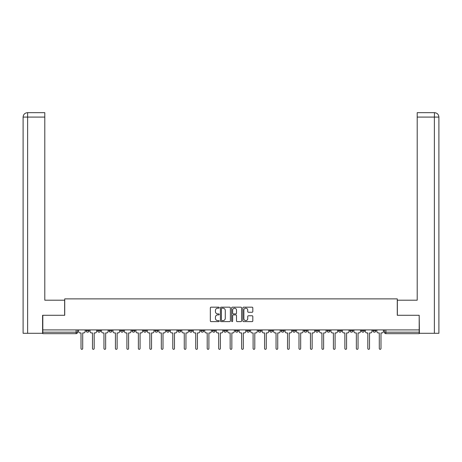 <?xml version="1.0" encoding="UTF-8"?>
<svg xmlns="http://www.w3.org/2000/svg" width="462" height="462" viewBox="0 0 462 462"><rect width="100%" height="100%" fill="white"/><g stroke="black" fill="none" stroke-linecap="round" stroke-linejoin="round"><path stroke-width="0.69" d="M219.236 307.68A0.502 0.502 0 0 0 218.728 307.178L211.059 307.178A0.722 0.722 0 0 0 210.337 307.9L210.337 320.894A0.722 0.722 0 0 0 211.059 321.616L218.728 321.616A0.502 0.502 0 0 0 219.236 321.107A0.502 0.502 0 0 0 218.728 320.605L217.735 320.605A2.31 2.31 0 0 1 215.425 318.295L215.425 317.209A2.31 2.31 0 0 1 217.735 314.899L218.728 314.899A0.502 0.502 0 0 0 219.236 314.397A0.502 0.502 0 0 0 218.728 313.889L217.735 313.889A2.31 2.31 0 0 1 215.425 311.579L215.425 310.499A2.31 2.31 0 0 1 217.735 308.189L218.728 308.189A0.502 0.502 0 0 0 219.236 307.68M372.932 330.723L372.932 329.914L372.932 330.723A1.473 1.473 0 0 0 374.405 332.19A1.473 1.473 0 0 1 372.932 330.723L375.877 330.723A1.473 1.473 0 0 1 374.405 332.19M327.044 330.723L327.044 329.914L327.044 330.723A1.473 1.473 0 0 0 328.517 332.19A1.473 1.473 0 0 1 327.044 330.723L329.983 330.723A1.473 1.473 0 0 1 328.517 332.19M200.849 329.914L200.849 330.723L203.788 330.723A1.473 1.473 0 0 1 202.321 332.19A1.473 1.473 0 0 1 200.849 330.723L200.849 329.914M189.374 329.914L189.374 330.723L192.319 330.723A1.473 1.473 0 0 1 190.846 332.19A1.473 1.473 0 0 1 189.374 330.723L189.374 329.914M132.017 330.723L132.017 329.914L132.017 330.723A1.473 1.473 0 0 0 133.483 332.19A1.473 1.473 0 0 1 132.017 330.723L134.956 330.723A1.473 1.473 0 0 1 133.483 332.19M109.067 329.914L109.067 330.723L112.012 330.723A1.473 1.473 0 0 1 110.539 332.19A1.473 1.473 0 0 1 109.067 330.723L109.067 329.914M97.597 330.723L97.597 329.914L97.597 330.723A1.473 1.473 0 0 0 99.07 332.19A1.473 1.473 0 0 1 97.597 330.723L100.537 330.723A1.473 1.473 0 0 1 99.07 332.19A1.473 1.473 0 0 0 100.537 330.723A1.473 1.473 0 0 1 99.07 332.19M86.123 330.723L86.123 329.914L86.123 330.723A1.473 1.473 0 0 0 87.595 332.19A1.473 1.473 0 0 1 86.123 330.723L89.068 330.723A1.473 1.473 0 0 1 87.595 332.19A1.473 1.473 0 0 0 89.068 330.723A1.473 1.473 0 0 1 87.595 332.19M252.096 312.266A0.722 0.722 0 0 0 252.818 311.544L252.818 307.9A0.722 0.722 0 0 0 252.096 307.178L243.578 307.178A0.722 0.722 0 0 0 242.856 307.9L242.856 320.894A0.722 0.722 0 0 0 243.578 321.616L252.096 321.616A0.722 0.722 0 0 0 252.818 320.894L252.818 316.487A0.722 0.722 0 0 0 252.096 315.765L248.452 315.765A0.722 0.722 0 0 0 247.73 316.487L247.73 318.67A1.929 1.929 0 0 1 245.796 320.605A1.929 1.929 0 0 1 243.867 318.67L243.867 310.118A1.929 1.929 0 0 1 245.796 308.189A1.929 1.929 0 0 1 247.73 310.118L247.73 311.544A0.722 0.722 0 0 0 248.452 312.266L252.096 312.266M27.622 333.293L23.1 333.293L23.1 117.082C23.366 114.403 24.832 112.936 27.506 112.67L44.797 112.67L44.797 117.082L27.622 117.082L27.622 333.293L42.591 333.293L42.591 315.28L64.726 315.28L64.726 298.879L397.274 298.879L397.274 315.28L419.19 315.28L419.19 329.914L42.81 329.914L42.81 332.19L77.593 332.19L77.593 329.914M42.81 315.28L42.81 329.914M230.371 307.9A0.722 0.722 0 0 0 229.649 307.178L221.131 307.178A0.722 0.722 0 0 0 220.409 307.9L220.409 320.894A0.722 0.722 0 0 0 221.131 321.616L229.649 321.616A0.722 0.722 0 0 0 230.371 320.894L230.371 307.9M232.351 307.178L240.869 307.178A0.722 0.722 0 0 1 241.591 307.9L241.591 320.894A0.722 0.722 0 0 1 240.869 321.616L237.225 321.616A0.722 0.722 0 0 1 236.504 320.894L236.504 315.621A0.722 0.722 0 0 0 235.782 314.899L233.362 314.899A0.722 0.722 0 0 0 232.64 315.621L232.64 321.107A0.502 0.502 0 0 1 232.138 321.616A0.502 0.502 0 0 1 231.629 321.107L231.629 307.9A0.722 0.722 0 0 1 232.351 307.178M384.407 329.914L384.407 332.19L419.19 332.19L419.19 333.662L385.88 333.662A1.473 1.473 0 0 1 384.407 332.19L384.407 329.914M419.19 329.914L419.19 332.19M77.593 332.19A1.473 1.473 0 0 1 76.12 333.662A1.473 1.473 0 0 0 77.593 332.19A1.473 1.473 0 0 1 76.12 333.662L42.81 333.662L42.81 332.19M375.877 329.914L375.877 330.723M364.403 329.914L364.403 330.723A1.473 1.473 0 0 1 362.93 332.19A1.473 1.473 0 0 1 361.463 330.723L364.403 330.723A1.473 1.473 0 0 1 362.93 332.19A1.473 1.473 0 0 0 364.403 330.723L364.403 329.914M361.463 329.914L361.463 330.723M352.933 329.914L352.933 330.723A1.473 1.473 0 0 1 351.461 332.19A1.473 1.473 0 0 1 349.988 330.723L352.933 330.723L352.933 329.914M349.988 329.914L349.988 330.723M341.458 329.914L341.458 330.723A1.473 1.473 0 0 1 339.986 332.19A1.473 1.473 0 0 1 338.519 330.723L341.458 330.723M338.519 329.914L338.519 330.723M329.983 329.914L329.983 330.723L329.983 329.914M318.514 329.914L318.514 330.723A1.473 1.473 0 0 1 317.042 332.19A1.473 1.473 0 0 1 315.569 330.723L318.514 330.723A1.473 1.473 0 0 1 317.042 332.19A1.473 1.473 0 0 0 318.514 330.723L318.514 329.914M315.569 329.914L315.569 330.723M307.039 329.914L307.039 330.723A1.473 1.473 0 0 1 305.573 332.19A1.473 1.473 0 0 1 304.1 330.723L307.039 330.723L307.039 329.914M304.1 329.914L304.1 330.723M295.57 329.914L295.57 330.723A1.473 1.473 0 0 1 294.098 332.19A1.473 1.473 0 0 1 292.625 330.723L295.57 330.723M292.625 329.914L292.625 330.723M284.095 329.914L284.095 330.723A1.473 1.473 0 0 1 282.628 332.19A1.473 1.473 0 0 1 281.156 330.723L284.095 330.723L284.095 329.914M281.156 329.914L281.156 330.723M272.626 329.914L272.626 330.723A1.473 1.473 0 0 1 271.154 332.19A1.473 1.473 0 0 1 269.681 330.723L272.626 330.723L272.626 329.914M269.681 329.914L269.681 330.723M261.151 329.914L261.151 330.723A1.473 1.473 0 0 1 259.679 332.19A1.473 1.473 0 0 1 258.212 330.723L261.151 330.723M258.212 329.914L258.212 330.723M249.682 329.914L249.682 330.723A1.473 1.473 0 0 1 248.21 332.19A1.473 1.473 0 0 1 246.737 330.723L249.682 330.723M246.737 329.914L246.737 330.723M238.207 329.914L238.207 330.723A1.473 1.473 0 0 1 236.735 332.19A1.473 1.473 0 0 1 235.268 330.723A1.473 1.473 0 0 0 236.735 332.19M235.268 329.914L235.268 330.723L238.207 330.723M226.732 329.914L226.732 330.723A1.473 1.473 0 0 1 225.265 332.19A1.473 1.473 0 0 1 223.793 330.723L226.732 330.723L226.732 329.914M223.793 329.914L223.793 330.723M215.263 329.914L215.263 330.723A1.473 1.473 0 0 1 213.791 332.19A1.473 1.473 0 0 1 212.318 330.723L215.263 330.723A1.473 1.473 0 0 1 213.791 332.19A1.473 1.473 0 0 0 215.263 330.723L215.263 329.914M212.318 329.914L212.318 330.723M203.788 329.914L203.788 330.723M192.319 329.914L192.319 330.723L192.319 329.914M180.844 329.914L180.844 330.723A1.473 1.473 0 0 1 179.372 332.19A1.473 1.473 0 0 1 177.905 330.723L180.844 330.723L180.844 329.914M177.905 329.914L177.905 330.723M169.375 329.914L169.375 330.723A1.473 1.473 0 0 1 167.902 332.19A1.473 1.473 0 0 1 166.43 330.723L169.375 330.723M166.43 329.914L166.43 330.723M157.9 329.914L157.9 330.723A1.473 1.473 0 0 1 156.427 332.19A1.473 1.473 0 0 1 154.961 330.723L157.9 330.723M154.961 329.914L154.961 330.723M146.431 329.914L146.431 330.723A1.473 1.473 0 0 1 144.958 332.19A1.473 1.473 0 0 1 143.486 330.723L146.431 330.723A1.473 1.473 0 0 1 144.958 332.19A1.473 1.473 0 0 0 146.431 330.723M143.486 329.914L143.486 330.723M134.956 329.914L134.956 330.723M123.481 329.914L123.481 330.723A1.473 1.473 0 0 1 122.014 332.19A1.473 1.473 0 0 1 120.542 330.723L123.481 330.723A1.473 1.473 0 0 1 122.014 332.19A1.473 1.473 0 0 0 123.481 330.723L123.481 329.914M120.542 329.914L120.542 330.723M112.012 329.914L112.012 330.723L112.012 329.914M100.537 329.914L100.537 330.723L100.537 329.914M89.068 329.914L89.068 330.723L89.068 329.914M221.922 308.189A0.502 0.502 0 0 0 221.419 308.691L221.419 320.097A0.502 0.502 0 0 0 221.922 320.605L222.967 320.605A2.31 2.31 0 0 0 225.277 318.295L225.277 310.499A2.31 2.31 0 0 0 222.967 308.189L221.922 308.189M236.504 310.152A1.929 1.929 0 0 0 234.575 308.223A1.929 1.929 0 0 0 232.64 310.152L232.64 313.167A0.722 0.722 0 0 0 233.362 313.889L235.782 313.889A0.722 0.722 0 0 0 236.504 313.167L236.504 310.152M78.586 331.456L78.586 329.914L78.586 331.456A1.473 1.473 0 0 0 80.059 332.929L81.012 332.929L81.012 348.481A0.843 0.843 0 0 0 81.861 349.33A0.843 0.843 0 0 0 82.704 348.481L82.704 332.929L83.662 332.929A1.473 1.473 0 0 0 85.129 331.456L85.129 329.914L85.129 331.456M80.059 332.929L81.012 332.929L81.012 348.481M82.704 348.481L82.704 332.929L83.662 332.929M90.061 331.456L90.061 329.914L90.061 331.456A1.473 1.473 0 0 0 91.528 332.929L92.487 332.929L92.487 348.481A0.843 0.843 0 0 0 93.33 349.33A0.843 0.843 0 0 0 94.179 348.481L94.179 332.929L95.132 332.929A1.473 1.473 0 0 0 96.604 331.456L96.604 329.914L96.604 331.456M101.53 331.456L101.53 329.914L101.53 331.456A1.473 1.473 0 0 0 103.003 332.929L103.956 332.929L103.956 348.481A0.843 0.843 0 0 0 104.805 349.33A0.843 0.843 0 0 0 105.648 348.481L105.648 332.929L106.606 332.929A1.473 1.473 0 0 0 108.079 331.456L108.079 329.914L108.079 331.456M64.651 315.28L64.651 300.202L44.797 300.202L44.797 117.082M27.512 112.67C24.827 112.936 23.36 114.409 23.1 117.082L23.1 289.172L23.1 117.082L27.622 117.082L27.622 112.67L44.797 112.67M397.349 315.28L397.349 300.202L417.203 300.202L417.203 112.67L434.482 112.67L434.378 117.082L417.203 117.082M438.9 289.172L438.9 117.082L438.9 333.293L419.409 333.293L419.19 315.28M434.378 333.293L434.378 117.082L438.9 117.082C438.634 114.403 437.168 112.936 434.494 112.67M91.528 332.929L92.487 332.929L92.487 348.481M94.179 348.481L94.179 332.929L95.132 332.929M103.003 332.929L103.956 332.929L103.956 348.481M105.648 348.481L105.648 332.929L106.606 332.929M113.005 331.456L113.005 329.914L113.005 331.456A1.473 1.473 0 0 0 114.472 332.929L115.431 332.929L115.431 348.481A0.843 0.843 0 0 0 116.274 349.33A0.843 0.843 0 0 0 117.123 348.481L117.123 332.929L118.076 332.929A1.473 1.473 0 0 0 119.548 331.456L119.548 329.914L119.548 331.456M124.474 331.456L124.474 329.914L124.474 331.456A1.473 1.473 0 0 0 125.947 332.929L126.906 332.929L126.906 348.481A0.843 0.843 0 0 0 127.749 349.33A0.843 0.843 0 0 0 128.592 348.481L128.592 332.929L129.551 332.929A1.473 1.473 0 0 0 131.023 331.456L131.023 329.914L131.023 331.456M135.949 331.456L135.949 329.914L135.949 331.456A1.473 1.473 0 0 0 137.422 332.929L138.375 332.929L138.375 348.481A0.843 0.843 0 0 0 139.224 349.33A0.843 0.843 0 0 0 140.067 348.481L140.067 332.929L141.025 332.929A1.473 1.473 0 0 0 142.492 331.456L142.492 329.914L142.492 331.456M114.472 332.929L115.431 332.929L115.431 348.481M117.123 348.481L117.123 332.929L118.076 332.929M125.947 332.929L126.906 332.929L126.906 348.481M128.592 348.481L128.592 332.929L129.551 332.929M137.422 332.929L138.375 332.929L138.375 348.481M140.067 348.481L140.067 332.929L141.025 332.929M147.418 331.456L147.418 329.914L147.418 331.456A1.473 1.473 0 0 0 148.891 332.929L149.85 332.929L149.85 348.481A0.843 0.843 0 0 0 150.693 349.33A0.843 0.843 0 0 0 151.542 348.481L151.542 332.929L152.495 332.929A1.473 1.473 0 0 0 153.967 331.456L153.967 329.914L153.967 331.456M148.891 332.929L149.85 332.929L149.85 348.481M151.542 348.481L151.542 332.929L152.495 332.929M158.893 331.456L158.893 329.914L158.893 331.456A1.473 1.473 0 0 0 160.366 332.929L161.319 332.929L161.319 348.481A0.843 0.843 0 0 0 162.168 349.33A0.843 0.843 0 0 0 163.011 348.481L163.011 332.929L163.97 332.929A1.473 1.473 0 0 0 165.436 331.456L165.436 329.914L165.436 331.456M160.366 332.929L161.319 332.929L161.319 348.481M163.011 348.481L163.011 332.929L163.97 332.929M170.368 331.456L170.368 329.914L170.368 331.456A1.473 1.473 0 0 0 171.835 332.929L172.794 332.929L172.794 348.481A0.843 0.843 0 0 0 173.637 349.33A0.843 0.843 0 0 0 174.486 348.481L174.486 332.929L175.439 332.929A1.473 1.473 0 0 0 176.911 331.456L176.911 329.914L176.911 331.456M171.835 332.929L172.794 332.929L172.794 348.481M174.486 348.481L174.486 332.929L175.439 332.929M181.837 331.456L181.837 329.914L181.837 331.456A1.473 1.473 0 0 0 183.31 332.929L184.263 332.929L184.263 348.481A0.843 0.843 0 0 0 185.112 349.33A0.843 0.843 0 0 0 185.955 348.481L185.955 332.929L186.914 332.929A1.473 1.473 0 0 0 188.38 331.456L188.38 329.914L188.38 331.456M183.31 332.929L184.263 332.929L184.263 348.481M185.955 348.481L185.955 332.929L186.914 332.929M193.312 331.456L193.312 329.914L193.312 331.456A1.473 1.473 0 0 0 194.779 332.929L195.738 332.929L195.738 348.481A0.843 0.843 0 0 0 196.581 349.33A0.843 0.843 0 0 0 197.43 348.481L197.43 332.929L198.383 332.929A1.473 1.473 0 0 0 199.855 331.456L199.855 329.914L199.855 331.456M194.779 332.929L195.738 332.929L195.738 348.481M197.43 348.481L197.43 332.929L198.383 332.929M204.782 331.456L204.782 329.914L204.782 331.456A1.473 1.473 0 0 0 206.254 332.929L207.207 332.929L207.207 348.481A0.843 0.843 0 0 0 208.056 349.33A0.843 0.843 0 0 0 208.899 348.481L208.899 332.929L209.858 332.929A1.473 1.473 0 0 0 211.33 331.456L211.33 329.914L211.33 331.456M206.254 332.929L207.207 332.929L207.207 348.481M208.899 348.481L208.899 332.929L209.858 332.929M216.256 331.456L216.256 329.914L216.256 331.456A1.473 1.473 0 0 0 217.723 332.929L218.682 332.929L218.682 348.481A0.843 0.843 0 0 0 219.525 349.33A0.843 0.843 0 0 0 220.374 348.481L220.374 332.929L221.327 332.929A1.473 1.473 0 0 0 222.8 331.456L222.8 329.914L222.8 331.456M217.723 332.929L218.682 332.929L218.682 348.481M220.374 348.481L220.374 332.929L221.327 332.929M227.726 331.456L227.726 329.914L227.726 331.456A1.473 1.473 0 0 0 229.198 332.929L230.157 332.929L230.157 348.481A0.843 0.843 0 0 0 231 349.33A0.843 0.843 0 0 0 231.843 348.481L231.843 332.929L232.802 332.929A1.473 1.473 0 0 0 234.274 331.456L234.274 329.914L234.274 331.456M229.198 332.929L230.157 332.929L230.157 348.481M231.843 348.481L231.843 332.929L232.802 332.929M239.201 331.456L239.201 329.914L239.201 331.456A1.473 1.473 0 0 0 240.673 332.929L241.626 332.929L241.626 348.481A0.843 0.843 0 0 0 242.475 349.33A0.843 0.843 0 0 0 243.318 348.481L243.318 332.929L244.277 332.929A1.473 1.473 0 0 0 245.744 331.456L245.744 329.914L245.744 331.456M240.673 332.929L241.626 332.929L241.626 348.481M243.318 348.481L243.318 332.929L244.277 332.929M250.67 331.456L250.67 329.914L250.67 331.456A1.473 1.473 0 0 0 252.142 332.929L253.101 332.929L253.101 348.481A0.843 0.843 0 0 0 253.944 349.33A0.843 0.843 0 0 0 254.793 348.481L254.793 332.929L255.746 332.929A1.473 1.473 0 0 0 257.219 331.456L257.219 329.914L257.219 331.456M252.142 332.929L253.101 332.929L253.101 348.481M254.793 348.481L254.793 332.929L255.746 332.929M262.145 331.456L262.145 329.914L262.145 331.456A1.473 1.473 0 0 0 263.617 332.929L264.57 332.929L264.57 348.481A0.843 0.843 0 0 0 265.419 349.33A0.843 0.843 0 0 0 266.262 348.481L266.262 332.929L267.221 332.929A1.473 1.473 0 0 0 268.688 331.456L268.688 329.914L268.688 331.456M263.617 332.929L264.57 332.929L264.57 348.481M266.262 348.481L266.262 332.929L267.221 332.929M273.62 331.456L273.62 329.914L273.62 331.456A1.473 1.473 0 0 0 275.086 332.929L276.045 332.929L276.045 348.481A0.843 0.843 0 0 0 276.888 349.33A0.843 0.843 0 0 0 277.737 348.481L277.737 332.929L278.69 332.929A1.473 1.473 0 0 0 280.163 331.456L280.163 329.914L280.163 331.456M275.086 332.929L276.045 332.929L276.045 348.481M277.737 348.481L277.737 332.929L278.69 332.929M285.089 331.456L285.089 329.914L285.089 331.456A1.473 1.473 0 0 0 286.561 332.929L287.514 332.929L287.514 348.481A0.843 0.843 0 0 0 288.363 349.33A0.843 0.843 0 0 0 289.206 348.481L289.206 332.929L290.165 332.929A1.473 1.473 0 0 0 291.632 331.456L291.632 329.914L291.632 331.456M286.561 332.929L287.514 332.929L287.514 348.481M289.206 348.481L289.206 332.929L290.165 332.929M296.564 331.456L296.564 329.914L296.564 331.456A1.473 1.473 0 0 0 298.03 332.929L298.989 332.929L298.989 348.481A0.843 0.843 0 0 0 299.832 349.33A0.843 0.843 0 0 0 300.681 348.481L300.681 332.929L301.634 332.929A1.473 1.473 0 0 0 303.107 331.456L303.107 329.914L303.107 331.456M298.03 332.929L298.989 332.929L298.989 348.481M300.681 348.481L300.681 332.929L301.634 332.929M308.033 331.456L308.033 329.914L308.033 331.456A1.473 1.473 0 0 0 309.505 332.929L310.458 332.929L310.458 348.481A0.843 0.843 0 0 0 311.307 349.33A0.843 0.843 0 0 0 312.15 348.481L312.15 332.929L313.109 332.929A1.473 1.473 0 0 0 314.582 331.456L314.582 329.914L314.582 331.456M309.505 332.929L310.458 332.929L310.458 348.481M312.15 348.481L312.15 332.929L313.109 332.929M319.508 331.456L319.508 329.914L319.508 331.456A1.473 1.473 0 0 0 320.974 332.929L321.933 332.929L321.933 348.481A0.843 0.843 0 0 0 322.776 349.33A0.843 0.843 0 0 0 323.625 348.481L323.625 332.929L324.578 332.929A1.473 1.473 0 0 0 326.051 331.456L326.051 329.914L326.051 331.456M320.974 332.929L321.933 332.929L321.933 348.481M323.625 348.481L323.625 332.929L324.578 332.929M330.977 331.456L330.977 329.914L330.977 331.456A1.473 1.473 0 0 0 332.449 332.929L333.408 332.929L333.408 348.481A0.843 0.843 0 0 0 334.251 349.33A0.843 0.843 0 0 0 335.094 348.481L335.094 332.929L336.053 332.929A1.473 1.473 0 0 0 337.526 331.456L337.526 329.914L337.526 331.456M332.449 332.929L333.408 332.929L333.408 348.481M335.094 348.481L335.094 332.929L336.053 332.929M342.452 331.456L342.452 329.914L342.452 331.456A1.473 1.473 0 0 0 343.924 332.929L344.877 332.929L344.877 348.481A0.843 0.843 0 0 0 345.726 349.33A0.843 0.843 0 0 0 346.569 348.481L346.569 332.929L347.528 332.929A1.473 1.473 0 0 0 348.995 331.456L348.995 329.914L348.995 331.456M343.924 332.929L344.877 332.929L344.877 348.481M346.569 348.481L346.569 332.929L347.528 332.929M353.921 331.456L353.921 329.914L353.921 331.456A1.473 1.473 0 0 0 355.394 332.929L356.352 332.929L356.352 348.481A0.843 0.843 0 0 0 357.195 349.33A0.843 0.843 0 0 0 358.044 348.481L358.044 332.929L358.997 332.929A1.473 1.473 0 0 0 360.47 331.456L360.47 329.914L360.47 331.456M355.394 332.929L356.352 332.929L356.352 348.481M358.044 348.481L358.044 332.929L358.997 332.929M365.396 331.456L365.396 329.914L365.396 331.456A1.473 1.473 0 0 0 366.868 332.929L367.821 332.929L367.821 348.481A0.843 0.843 0 0 0 368.67 349.33A0.843 0.843 0 0 0 369.513 348.481L369.513 332.929L370.472 332.929A1.473 1.473 0 0 0 371.939 331.456L371.939 329.914L371.939 331.456M366.868 332.929L367.821 332.929L367.821 348.481M369.513 348.481L369.513 332.929L370.472 332.929M376.871 331.456L376.871 329.914L376.871 331.456A1.473 1.473 0 0 0 378.338 332.929L379.296 332.929L379.296 348.481A0.843 0.843 0 0 0 380.139 349.33A0.843 0.843 0 0 0 380.988 348.481L380.988 332.929L381.941 332.929A1.473 1.473 0 0 0 383.414 331.456L383.414 329.914L383.414 331.456M378.338 332.929L379.296 332.929L379.296 348.481M380.988 348.481L380.988 332.929L381.941 332.929M76.12 329.914L76.12 333.662M385.88 329.914L385.88 333.662M23.1 117.082L23.1 289.172"/></g></svg>
